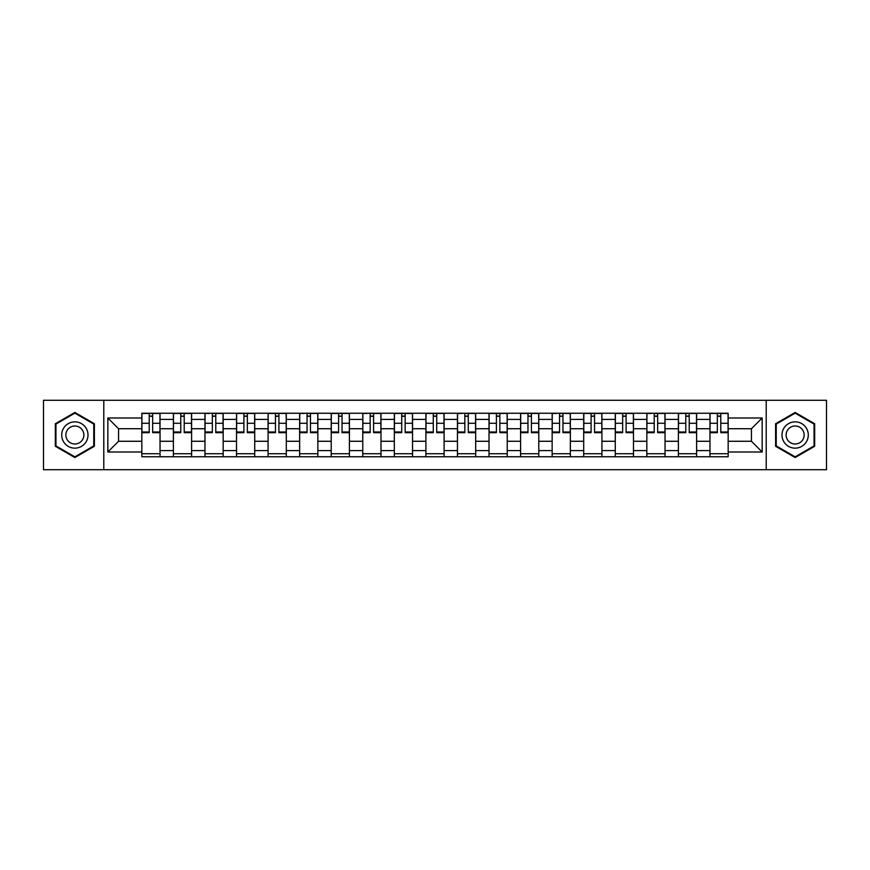 <?xml version="1.0" encoding="UTF-8"?>
<svg xmlns="http://www.w3.org/2000/svg" width="870" height="870" viewBox="0 0 870 870"><rect width="100%" height="100%" fill="white"/><g stroke="black" fill="none" stroke-linecap="round" stroke-linejoin="round"><path stroke-width="1.3" d="M766.209 469.702L826.5 469.702L826.5 400.298L43.5 400.298L43.5 469.702L766.209 469.702L766.209 400.298M173.391 456.75L173.391 419.416L160.036 419.416L160.036 456.75M160.036 419.416L160.036 413.25M173.391 419.416L173.391 413.25M191.607 413.25L191.607 456.75M204.961 456.75L204.961 413.25M223.166 413.25L223.166 456.75M236.52 456.75L236.52 413.25M254.725 413.25L254.725 456.75M268.08 456.75L268.08 413.25M286.295 413.25L286.295 456.75M299.639 456.75L299.639 413.25M317.854 413.25L317.854 456.75M331.209 456.75L331.209 413.25M349.414 413.25L349.414 456.75M362.768 456.75L362.768 413.25M380.984 413.25L380.984 456.75M394.327 456.75L394.327 413.25M412.543 413.25L412.543 456.75M425.898 456.75L425.898 413.25M444.102 413.25L444.102 456.75M457.457 456.75L457.457 413.25M475.672 413.25L475.672 456.75M489.016 456.75L489.016 413.25M507.232 413.25L507.232 456.75M520.586 456.75L520.586 413.25M538.791 413.25L538.791 456.75M552.145 456.75L552.145 413.25M570.361 413.25L570.361 456.75M583.705 456.75L583.705 413.25M601.92 413.25L601.92 456.75M615.275 456.75L615.275 413.25M633.48 413.25L633.48 456.75M646.834 456.75L646.834 413.25M665.039 413.25L665.039 456.75M678.393 456.75L678.393 413.25M696.609 413.25L696.609 456.75M709.963 456.75L709.963 413.25M709.963 441.275L696.609 441.275M678.393 441.275L665.039 441.275M646.834 441.275L633.48 441.275M615.275 441.275L601.92 441.275M583.705 441.275L570.361 441.275M552.145 441.275L538.791 441.275M520.586 441.275L507.232 441.275M489.016 441.275L475.672 441.275M457.457 441.275L444.102 441.275M425.898 441.275L412.543 441.275M394.327 441.275L380.984 441.275M362.768 441.275L349.414 441.275M331.209 441.275L317.854 441.275M299.639 441.275L286.295 441.275M268.08 441.275L254.725 441.275M236.52 441.275L223.166 441.275M204.961 441.275L191.607 441.275M173.391 441.275L160.036 441.275M709.963 428.725L696.609 428.725M678.393 428.725L665.039 428.725M646.834 428.725L633.48 428.725M615.275 428.725L601.92 428.725M583.705 428.725L570.361 428.725M552.145 428.725L538.791 428.725M520.586 428.725L507.232 428.725M489.016 428.725L475.672 428.725M457.457 428.725L444.102 428.725M425.898 428.725L412.543 428.725M394.327 428.725L380.984 428.725M362.768 428.725L349.414 428.725M331.209 428.725L317.854 428.725M299.639 428.725L286.295 428.725M268.08 428.725L254.725 428.725M236.52 428.725L223.166 428.725M204.961 428.725L191.607 428.725M173.391 428.725L160.036 428.725M118.559 441.275L141.832 441.275L141.832 428.725L118.559 428.725L118.559 441.275L107.836 451.998L107.836 418.002L141.832 418.002L141.832 428.725M728.168 428.725L728.168 441.275L751.441 441.275L751.441 428.725L728.168 428.725L728.168 413.25L141.832 413.25L141.832 418.002M728.168 418.002L762.163 418.002L762.163 451.998L728.168 451.998L728.168 441.275M141.832 441.275L141.832 456.75L728.168 456.75L728.168 451.998M141.832 451.998L107.836 451.998M103.791 469.702L103.791 400.298M94.384 423.723L74.864 412.456L55.332 423.723L55.332 446.277L74.864 457.544L94.384 446.277L94.384 423.723M814.668 423.723L795.136 412.456L775.616 423.723L775.616 446.277L795.136 457.544L814.668 446.277L814.668 423.723M160.036 453.716L141.832 453.716M149.216 416.284L152.652 416.284M191.607 453.716L173.391 453.716M180.775 416.284L184.222 416.284M223.166 453.716L204.961 453.716M212.345 416.284L215.782 416.284M254.725 453.716L236.52 453.716M243.904 416.284L247.341 416.284M286.295 453.716L268.08 453.716M275.464 416.284L278.911 416.284M317.854 453.716L299.639 453.716M307.034 416.284L310.47 416.284M349.414 453.716L331.209 453.716M338.593 416.284L342.03 416.284M380.984 453.716L362.768 453.716M370.152 416.284L373.589 416.284M412.543 453.716L394.327 453.716M401.722 416.284L405.159 416.284M444.102 453.716L425.898 453.716M433.282 416.284L436.718 416.284M475.672 453.716L457.457 453.716M464.841 416.284L468.277 416.284M507.232 453.716L489.016 453.716M496.411 416.284L499.848 416.284M538.791 453.716L520.586 453.716M527.97 416.284L531.407 416.284M570.361 453.716L552.145 453.716M559.53 416.284L562.966 416.284M601.92 453.716L583.705 453.716M591.089 416.284L594.536 416.284M633.48 453.716L615.275 453.716M622.659 416.284L626.096 416.284M665.039 453.716L646.834 453.716M654.218 416.284L657.655 416.284M696.609 453.716L678.393 453.716M685.777 416.284L689.225 416.284M728.168 453.716L709.963 453.716M717.348 416.284L720.784 416.284M107.836 418.002L118.559 428.725M751.441 441.275L762.163 451.998M751.441 428.725L762.163 418.002M152.652 432.673L152.652 413.457L159.939 413.457L159.939 432.673L152.652 432.673M149.216 416.077L152.652 416.077M149.216 413.457L141.93 413.457L141.93 432.673L149.216 432.673L149.216 413.457L155.686 413.457M184.222 432.673L184.222 413.457L191.498 413.457L191.498 432.673L184.222 432.673M180.775 416.077L184.222 416.077M180.775 413.457L173.489 413.457L173.489 432.673L180.775 432.673L180.775 413.457L187.257 413.457M215.782 432.673L215.782 413.457L223.068 413.457L223.068 432.673L215.782 432.673M212.345 416.077L215.782 416.077M209.311 413.457L205.059 413.457L205.059 432.673L212.345 432.673L212.345 413.457L218.816 413.457M63.466 441.579A13.148 13.148 0 0 0 81.432 446.386A13.148 13.148 0 0 0 86.25 428.421A13.148 13.148 0 0 0 68.284 423.614A13.148 13.148 0 0 0 63.466 441.579M67.066 439.502A9.004 9.004 0 0 0 79.366 442.797A9.004 9.004 0 0 0 82.661 430.498A9.004 9.004 0 0 0 70.361 427.203A9.004 9.004 0 0 0 67.066 439.502M74.864 413.152L93.775 424.081L93.775 445.918L74.864 456.848L55.941 445.918L55.941 424.081L74.864 413.152M783.75 441.579A13.148 13.148 0 0 0 801.716 446.386A13.148 13.148 0 0 0 806.533 428.421A13.148 13.148 0 0 0 788.568 423.614A13.148 13.148 0 0 0 783.75 441.579M787.339 439.502A9.004 9.004 0 0 0 799.639 442.797A9.004 9.004 0 0 0 802.934 430.498A9.004 9.004 0 0 0 790.634 427.203A9.004 9.004 0 0 0 787.339 439.502M795.136 413.152L814.059 424.081L814.059 445.918L795.136 456.848L776.225 445.918L776.225 424.081L795.136 413.152M247.341 432.673L247.341 413.457L254.627 413.457L254.627 432.673L247.341 432.673M243.904 416.077L247.341 416.077M243.904 413.457L236.618 413.457L236.618 432.673L243.904 432.673L243.904 413.457L250.375 413.457M278.911 432.673L278.911 413.457L286.187 413.457L286.187 432.673L278.911 432.673M275.464 416.077L278.911 416.077M275.464 413.457L268.177 413.457L268.177 432.673L275.464 432.673L275.464 413.457L281.945 413.457M310.47 432.673L310.47 413.457L317.757 413.457L317.757 432.673L310.47 432.673M307.034 416.077L310.47 416.077M303.989 413.457L299.748 413.457L299.748 432.673L307.034 432.673L307.034 413.457L313.504 413.457M342.03 432.673L342.03 413.457L349.316 413.457L349.316 432.673L342.03 432.673M338.593 416.077L342.03 416.077M338.593 413.457L331.307 413.457L331.307 432.673L338.593 432.673L338.593 413.457L345.064 413.457M373.589 432.673L373.589 413.457L380.875 413.457L380.875 432.673L373.589 432.673M370.152 416.077L373.589 416.077M367.118 413.457L362.866 413.457L362.866 432.673L370.152 432.673L370.152 413.457L376.634 413.457M405.159 432.673L405.159 413.457L412.445 413.457L412.445 432.673L405.159 432.673M401.722 416.077L405.159 416.077M401.722 413.457L394.436 413.457L394.436 432.673L401.722 432.673L401.722 413.457L408.193 413.457M436.718 432.673L436.718 413.457L444.004 413.457L444.004 432.673L436.718 432.673M433.282 416.077L436.718 416.077M433.282 413.457L425.995 413.457L425.995 432.673L433.282 432.673L433.282 413.457L439.752 413.457M468.277 432.673L468.277 413.457L475.564 413.457L475.564 432.673L468.277 432.673M464.841 416.077L468.277 416.077M461.807 413.457L457.555 413.457L457.555 432.673L464.841 432.673L464.841 413.457L471.322 413.457M499.848 432.673L499.848 413.457L507.134 413.457L507.134 432.673L499.848 432.673M496.411 416.077L499.848 416.077M496.411 413.457L489.125 413.457L489.125 432.673L496.411 432.673L496.411 413.457L502.882 413.457M531.407 432.673L531.407 413.457L538.693 413.457L538.693 432.673L531.407 432.673M527.97 416.077L531.407 416.077M527.97 413.457L520.684 413.457L520.684 432.673L527.97 432.673L527.97 413.457L534.441 413.457M562.966 432.673L562.966 413.457L570.252 413.457L570.252 432.673L562.966 432.673M559.53 416.077L562.966 416.077M556.495 413.457L552.243 413.457L552.243 432.673L559.53 432.673L559.53 413.457L566.011 413.457M594.536 432.673L594.536 413.457L601.822 413.457L601.822 432.673L594.536 432.673M591.089 416.077L594.536 416.077M591.089 413.457L583.813 413.457L583.813 432.673L591.089 432.673L591.089 413.457L597.57 413.457M626.096 432.673L626.096 413.457L633.382 413.457L633.382 432.673L626.096 432.673M622.659 416.077L626.096 416.077M622.659 413.457L615.373 413.457L615.373 432.673L622.659 432.673L622.659 413.457L629.13 413.457M657.655 432.673L657.655 413.457L664.941 413.457L664.941 432.673L657.655 432.673M654.218 416.077L657.655 416.077M651.184 413.457L646.932 413.457L646.932 432.673L654.218 432.673L654.218 413.457L660.689 413.457M689.225 432.673L689.225 413.457L696.511 413.457L696.511 432.673L689.225 432.673M685.777 416.077L689.225 416.077M685.777 413.457L678.502 413.457L678.502 432.673L685.777 432.673L685.777 413.457L692.259 413.457M720.784 432.673L720.784 413.457L728.07 413.457L728.07 432.673L720.784 432.673M717.348 416.077L720.784 416.077M717.348 413.457L710.061 413.457L710.061 432.673L717.348 432.673L717.348 413.457L723.818 413.457M678.393 419.416L665.039 419.416M646.834 419.416L633.48 419.416M615.275 419.416L601.92 419.416M583.705 419.416L570.361 419.416M552.145 419.416L538.791 419.416M520.586 419.416L507.232 419.416M489.016 419.416L475.672 419.416M457.457 419.416L444.102 419.416M425.898 419.416L412.543 419.416M394.327 419.416L380.984 419.416M362.768 419.416L349.414 419.416M331.209 419.416L317.854 419.416M299.639 419.416L286.295 419.416M268.08 419.416L254.725 419.416M236.52 419.416L223.166 419.416M204.961 419.416L191.607 419.416M709.963 419.416L696.609 419.416M678.393 450.584L665.039 450.584M646.834 450.584L633.48 450.584M615.275 450.584L601.92 450.584M583.705 450.584L570.361 450.584M552.145 450.584L538.791 450.584M520.586 450.584L507.232 450.584M489.016 450.584L475.672 450.584M457.457 450.584L444.102 450.584M425.898 450.584L412.543 450.584M394.327 450.584L380.984 450.584M362.768 450.584L349.414 450.584M331.209 450.584L317.854 450.584M299.639 450.584L286.295 450.584M268.08 450.584L254.725 450.584M236.52 450.584L223.166 450.584M204.961 450.584L191.607 450.584M173.391 450.584L160.036 450.584M709.963 450.584L696.609 450.584M152.652 431.977L159.939 431.977M152.652 423.277L159.939 423.277M141.93 431.977L149.216 431.977M141.93 423.277L149.216 423.277M184.222 431.977L191.498 431.977M184.222 423.277L191.498 423.277M173.489 431.977L180.775 431.977M173.489 423.277L180.775 423.277M215.782 431.977L223.068 431.977M215.782 423.277L223.068 423.277M205.059 431.977L212.345 431.977M205.059 423.277L212.345 423.277M247.341 431.977L254.627 431.977M247.341 423.277L254.627 423.277M236.618 431.977L243.904 431.977M236.618 423.277L243.904 423.277M278.911 431.977L286.187 431.977M278.911 423.277L286.187 423.277M268.177 431.977L275.464 431.977M268.177 423.277L275.464 423.277M310.47 431.977L317.757 431.977M310.47 423.277L317.757 423.277M299.748 431.977L307.034 431.977M299.748 423.277L307.034 423.277M342.03 431.977L349.316 431.977M342.03 423.277L349.316 423.277M331.307 431.977L338.593 431.977M331.307 423.277L338.593 423.277M373.589 431.977L380.875 431.977M373.589 423.277L380.875 423.277M362.866 431.977L370.152 431.977M362.866 423.277L370.152 423.277M405.159 431.977L412.445 431.977M405.159 423.277L412.445 423.277M394.436 431.977L401.722 431.977M394.436 423.277L401.722 423.277M436.718 431.977L444.004 431.977M436.718 423.277L444.004 423.277M425.995 431.977L433.282 431.977M425.995 423.277L433.282 423.277M468.277 431.977L475.564 431.977M468.277 423.277L475.564 423.277M457.555 431.977L464.841 431.977M457.555 423.277L464.841 423.277M499.848 431.977L507.134 431.977M499.848 423.277L507.134 423.277M489.125 431.977L496.411 431.977M489.125 423.277L496.411 423.277M531.407 431.977L538.693 431.977M531.407 423.277L538.693 423.277M520.684 431.977L527.97 431.977M520.684 423.277L527.97 423.277M562.966 431.977L570.252 431.977M562.966 423.277L570.252 423.277M552.243 431.977L559.53 431.977M552.243 423.277L559.53 423.277M594.536 431.977L601.822 431.977M594.536 423.277L601.822 423.277M583.813 431.977L591.089 431.977M583.813 423.277L591.089 423.277M626.096 431.977L633.382 431.977M626.096 423.277L633.382 423.277M615.373 431.977L622.659 431.977M615.373 423.277L622.659 423.277M657.655 431.977L664.941 431.977M657.655 423.277L664.941 423.277M646.932 431.977L654.218 431.977M646.932 423.277L654.218 423.277M689.225 431.977L696.511 431.977M689.225 423.277L696.511 423.277M678.502 431.977L685.777 431.977M678.502 423.277L685.777 423.277M720.784 431.977L728.07 431.977M720.784 423.277L728.07 423.277M710.061 431.977L717.348 431.977M710.061 423.277L717.348 423.277"/></g></svg>
